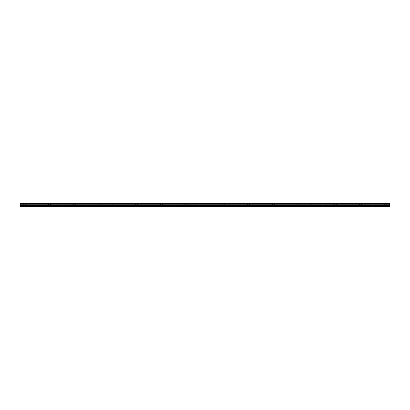 <?xml version="1.0" encoding="UTF-8"?>
<svg xmlns="http://www.w3.org/2000/svg" width="410" height="410" viewBox="0 0 410 410"><rect width="100%" height="100%" fill="white"/><g stroke="black" fill="none" stroke-linecap="round" stroke-linejoin="round"><path stroke-width="0.31" stroke-dasharray="2.05 1.54" d="M24.646 205.154L23.662 205.154L24.646 205.154M24.646 206.604L24.026 206.604L24.646 206.604M385.354 205.154L386.338 205.154L385.354 205.154M385.354 206.604L385.974 206.604L385.354 206.604M372.915 205.154L371.931 205.154L372.915 205.154M372.915 206.604L372.295 206.604L372.915 206.604M360.477 205.154L359.493 205.154L360.477 205.154M360.477 206.604L359.857 206.604L360.477 206.604M348.039 205.154L347.055 205.154L348.039 205.154M348.039 206.604L347.419 206.604L348.039 206.604M335.6 205.154L334.616 205.154L335.6 205.154M335.6 206.604L334.98 206.604L335.6 206.604M323.162 205.154L324.146 205.154L323.162 205.154M323.162 206.604L323.787 206.604L323.162 206.604M310.724 205.154L311.708 205.154L310.724 205.154M310.724 206.604L311.349 206.604L310.724 206.604M298.285 205.154L299.269 205.154L298.285 205.154M298.285 206.604L298.91 206.604L298.285 206.604M285.847 205.154L284.863 205.154L285.847 205.154M285.847 206.604L286.472 206.604L285.847 206.604M273.409 205.154L272.424 205.154L273.409 205.154M273.409 206.604L274.034 206.604L273.409 206.604M260.97 205.154L261.954 205.154L260.97 205.154M260.97 206.604L261.595 206.604L260.97 206.604M248.532 205.154L249.521 205.154L248.532 205.154M248.532 206.604L249.157 206.604L248.532 206.604M236.093 205.154L237.082 205.154L236.093 205.154M236.093 206.604L236.719 206.604L236.093 206.604M223.655 205.154L224.644 205.154L223.655 205.154M223.655 206.604L224.28 206.604L223.655 206.604M211.217 205.154L212.206 205.154L211.217 205.154M211.217 206.604L211.842 206.604L211.217 206.604M198.783 205.154L197.794 205.154L198.783 205.154M198.783 206.604L198.158 206.604L198.783 206.604M186.345 205.154L185.356 205.154L186.345 205.154M186.345 206.604L185.72 206.604L186.345 206.604M173.907 205.154L172.917 205.154L173.907 205.154M173.907 206.604L173.281 206.604L173.907 206.604M161.468 205.154L160.479 205.154L161.468 205.154M161.468 206.604L160.843 206.604L161.468 206.604M149.03 205.154L148.046 205.154L149.03 205.154M149.03 206.604L148.405 206.604L149.03 206.604M136.591 205.154L137.575 205.154L136.591 205.154M136.591 206.604L135.966 206.604L136.591 206.604M124.153 205.154L123.169 205.154L124.153 205.154M124.153 206.604L123.528 206.604L124.153 206.604M111.715 205.154L112.699 205.154L111.715 205.154M111.715 206.604L111.089 206.604L111.715 206.604M99.276 205.154L98.292 205.154L99.276 205.154M99.276 206.604L98.651 206.604L99.276 206.604M86.838 205.154L87.822 205.154L86.838 205.154M86.838 206.604L86.213 206.604L86.838 206.604M74.4 205.154L75.384 205.154L74.4 205.154M74.4 206.604L75.02 206.604L74.4 206.604M61.961 205.154L60.977 205.154L61.961 205.154M61.961 206.604L61.341 206.604L61.961 206.604M49.523 205.154L48.539 205.154L49.523 205.154M49.523 206.604L50.143 206.604L49.523 206.604M37.084 205.154L36.1 205.154L37.084 205.154M37.084 206.604L36.464 206.604L37.084 206.604M24.646 203.396L23.662 203.396L24.646 203.396M385.354 203.396L386.338 203.396L385.354 203.396M372.915 203.396L371.931 203.396L372.915 203.396M360.477 203.396L359.493 203.396L360.477 203.396M348.039 203.396L347.055 203.396L348.039 203.396M335.6 203.396L334.616 203.396L335.6 203.396M323.162 203.396L324.146 203.396L323.162 203.396M310.724 203.396L311.708 203.396L310.724 203.396M298.285 203.396L299.269 203.396L298.285 203.396M285.847 203.396L284.863 203.396L285.847 203.396M273.409 203.396L272.424 203.396L273.409 203.396M260.97 203.396L261.954 203.396L260.97 203.396M248.532 203.396L249.521 203.396L248.532 203.396M236.093 203.396L237.082 203.396L236.093 203.396M223.655 203.396L224.644 203.396L223.655 203.396M211.217 203.396L212.206 203.396L211.217 203.396M198.783 203.396L197.794 203.396L198.783 203.396M186.345 203.396L185.356 203.396L186.345 203.396M173.907 203.396L172.917 203.396L173.907 203.396M161.468 203.396L160.479 203.396L161.468 203.396M149.03 203.396L148.046 203.396L149.03 203.396M136.591 203.396L137.575 203.396L136.591 203.396M124.153 203.396L123.169 203.396L124.153 203.396M111.715 203.396L112.699 203.396L111.715 203.396M99.276 203.396L98.292 203.396L99.276 203.396M86.838 203.396L87.822 203.396L86.838 203.396M74.4 203.396L75.384 203.396L74.4 203.396M61.961 203.396L60.977 203.396L61.961 203.396M49.523 203.396L48.539 203.396L49.523 203.396M37.084 203.396L36.1 203.396L37.084 203.396M20.5 206.363L389.5 206.363L20.5 206.604L20.5 203.591L389.5 203.591L20.5 203.591M389.5 206.363L389.5 203.591M20.5 203.396L389.5 203.396L20.5 203.396M389.5 204.206L20.5 204.206M20.5 205.512L389.5 205.512M389.5 203.939L20.5 203.939M389.5 203.852L20.5 203.852M20.5 204.913L389.5 204.913M389.5 205.2L20.5 205.2M24.026 206.604L24.026 205.154M384.734 206.604L384.734 205.154M372.295 206.604L372.295 205.154M359.857 206.604L359.857 205.154M347.419 206.604L347.419 205.154M334.98 206.604L334.98 205.154M322.542 206.604L322.542 205.154M310.103 206.604L310.103 205.154M297.665 206.604L297.665 205.154M285.227 206.604L285.227 205.154M272.788 206.604L272.788 205.154M260.35 206.604L260.35 205.154M247.912 206.604L247.912 205.154M235.473 206.604L235.473 205.154M223.035 206.604L223.035 205.154M210.596 206.604L210.596 205.154M198.158 206.604L198.158 205.154M185.72 206.604L185.72 205.154M173.281 206.604L173.281 205.154M160.843 206.604L160.843 205.154M148.405 206.604L148.405 205.154M135.966 206.604L135.966 205.154M123.528 206.604L123.528 205.154M111.089 206.604L111.089 205.154M98.651 206.604L98.651 205.154M86.213 206.604L86.213 205.154M73.779 206.604L73.779 205.154M61.341 206.604L61.341 205.154M48.903 206.604L48.903 205.154M36.464 206.604L36.464 205.154M23.662 205.154L23.662 203.396M384.37 205.154L384.37 203.396M371.931 205.154L371.931 203.396M359.493 205.154L359.493 203.396M347.055 205.154L347.055 203.396M334.616 205.154L334.616 203.396M322.178 205.154L322.178 203.396M309.74 205.154L309.74 203.396M297.301 205.154L297.301 203.396M284.863 205.154L284.863 203.396M272.424 205.154L272.424 203.396M259.986 205.154L259.986 203.396M247.548 205.154L247.548 203.396M235.109 205.154L235.109 203.396M222.671 205.154L222.671 203.396M210.233 205.154L210.233 203.396M197.794 205.154L197.794 203.396M185.356 205.154L185.356 203.396M172.917 205.154L172.917 203.396M160.479 205.154L160.479 203.396M148.046 205.154L148.046 203.396M135.607 205.154L135.607 203.396M123.169 205.154L123.169 203.396M110.731 205.154L110.731 203.396M98.292 205.154L98.292 203.396M85.854 205.154L85.854 203.396M73.416 205.154L73.416 203.396M60.977 205.154L60.977 203.396M48.539 205.154L48.539 203.396M36.1 205.154L36.1 203.396M25.266 206.604L25.266 205.154M385.974 206.604L385.974 205.154M373.536 206.604L373.536 205.154M361.097 206.604L361.097 205.154M348.659 206.604L348.659 205.154M336.22 206.604L336.22 205.154M323.787 206.604L323.787 205.154M311.349 206.604L311.349 205.154M298.91 206.604L298.91 205.154M286.472 206.604L286.472 205.154M274.034 206.604L274.034 205.154M261.595 206.604L261.595 205.154M249.157 206.604L249.157 205.154M236.719 206.604L236.719 205.154M224.28 206.604L224.28 205.154M211.842 206.604L211.842 205.154M199.403 206.604L199.403 205.154M186.965 206.604L186.965 205.154M174.527 206.604L174.527 205.154M162.088 206.604L162.088 205.154M149.65 206.604L149.65 205.154M137.212 206.604L137.212 205.154M124.773 206.604L124.773 205.154M112.335 206.604L112.335 205.154M99.896 206.604L99.896 205.154M87.458 206.604L87.458 205.154M75.02 206.604L75.02 205.154M62.581 206.604L62.581 205.154M50.143 206.604L50.143 205.154M37.705 206.604L37.705 205.154M20.5 203.488L389.5 203.488L20.5 203.488M25.63 205.154L25.63 203.396M386.338 205.154L386.338 203.396M373.899 205.154L373.899 203.396M361.461 205.154L361.461 203.396M349.023 205.154L349.023 203.396M336.584 205.154L336.584 203.396M324.146 205.154L324.146 203.396M311.708 205.154L311.708 203.396M299.269 205.154L299.269 203.396M286.831 205.154L286.831 203.396M274.392 205.154L274.392 203.396M261.954 205.154L261.954 203.396M249.521 205.154L249.521 203.396M237.082 205.154L237.082 203.396M224.644 205.154L224.644 203.396M212.206 205.154L212.206 203.396M199.767 205.154L199.767 203.396M187.329 205.154L187.329 203.396M174.891 205.154L174.891 203.396M162.452 205.154L162.452 203.396M150.014 205.154L150.014 203.396M137.575 205.154L137.575 203.396M125.137 205.154L125.137 203.396M112.699 205.154L112.699 203.396M100.26 205.154L100.26 203.396M87.822 205.154L87.822 203.396M75.384 205.154L75.384 203.396M62.945 205.154L62.945 203.396M50.507 205.154L50.507 203.396M38.069 205.154L38.069 203.396"/><path stroke-width="0.61" d="M20.5 206.363L20.5 203.396L389.5 203.396L389.5 206.604L20.5 206.604L389.5 206.363M20.5 205.512L389.5 205.512M20.5 204.206L389.5 204.206M20.5 203.939L389.5 203.939M389.5 203.591L20.5 203.591M20.5 203.852L389.5 203.852M389.5 204.913L20.5 204.913M20.5 205.2L389.5 205.2"/></g></svg>
